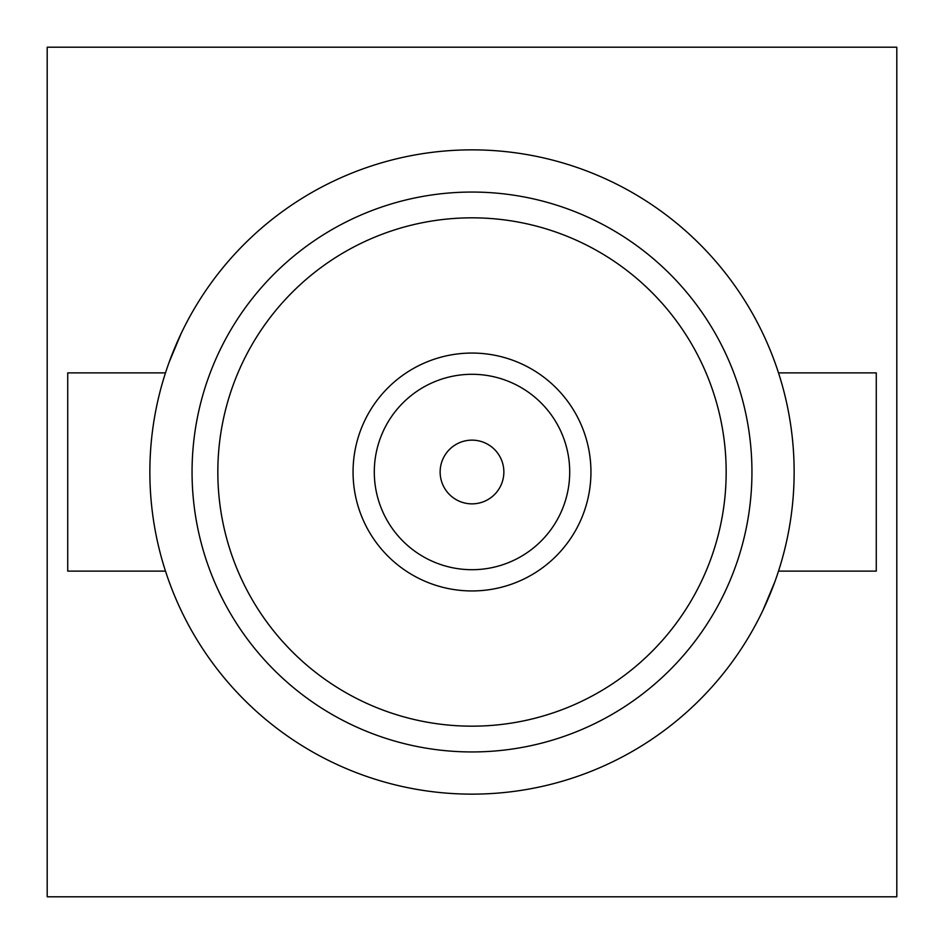 <?xml version="1.0" encoding="UTF-8"?>
<svg xmlns="http://www.w3.org/2000/svg" width="944" height="944" viewBox="0 0 944 944"><rect width="100%" height="100%" fill="white"/><g stroke="black" fill="none" stroke-linecap="round" stroke-linejoin="round"><path stroke-width="1.42" d="M699.787 244.213A322.14 322.14 0 0 1 699.787 699.787A322.14 322.14 0 0 1 244.213 699.787A322.14 322.14 0 0 1 244.213 244.213A322.14 322.14 0 0 1 699.787 244.213M751.943 472A279.943 279.943 0 0 0 472 192.057A279.943 279.943 0 0 0 192.057 472A279.943 279.943 0 0 0 472 751.943A279.943 279.943 0 0 0 751.943 472M171.714 588.643L169.106 581.669M165.731 571.875L165.483 571.12L67.732 571.12L67.732 372.88L165.483 372.88L165.731 372.125M169.106 362.331L181.012 333.798M772.286 355.357L774.953 362.472M778.21 371.96L778.517 372.88L876.268 372.88L876.268 571.12L778.517 571.12L778.21 572.04M774.953 581.528L762.988 610.202M47.2 896.8L47.2 47.2L896.8 47.2L896.8 896.8L47.2 896.8M726.172 472A254.172 254.172 0 0 0 472 217.828A254.172 254.172 0 0 0 217.828 472A254.172 254.172 0 0 0 472 726.172A254.172 254.172 0 0 0 726.172 472M590.944 472A118.944 118.944 0 0 1 472 590.944A118.944 118.944 0 0 1 353.056 472A118.944 118.944 0 0 1 472 353.056A118.944 118.944 0 0 1 590.944 472M569.704 472A97.704 97.704 0 0 1 472 569.704A97.704 97.704 0 0 1 374.296 472A97.704 97.704 0 0 1 472 374.296A97.704 97.704 0 0 1 569.704 472M440.14 472A31.86 31.86 0 0 0 472 503.86A31.86 31.86 0 0 0 503.86 472A31.86 31.86 0 0 0 472 440.14A31.86 31.86 0 0 0 440.14 472"/></g></svg>
